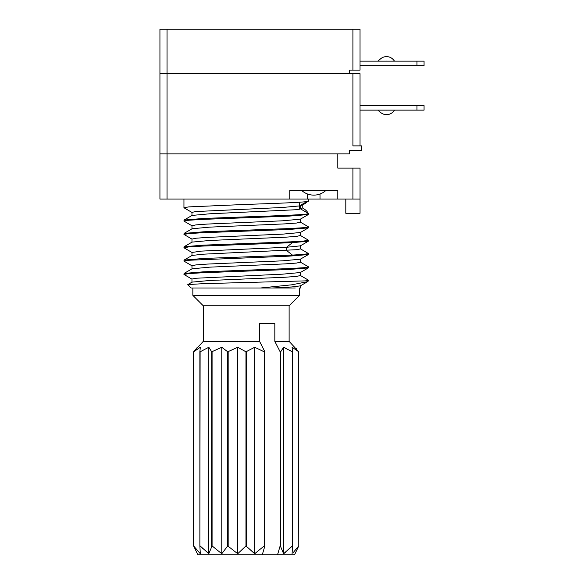 <?xml version="1.0" encoding="UTF-8"?>
<svg xmlns="http://www.w3.org/2000/svg" width="584" height="584" viewBox="0 0 584 584"><rect width="100%" height="100%" fill="white"/><g stroke="black" fill="none" stroke-linecap="round" stroke-linejoin="round"><path stroke-width="0.88" d="M352.918 168.112L360.036 168.112L360.036 199.064L352.918 199.064L352.918 168.112L337.8 168.112L337.8 153.884L167.046 153.884L349.363 153.884L349.363 150.329L361.81 150.329L361.81 145.883L352.918 145.883L352.918 73.664L360.036 73.664L360.036 145.883M352.918 73.664L159.936 73.664L167.046 73.664L167.046 29.2L360.036 29.2L360.036 70.109L349.363 70.109L349.363 73.664L167.046 73.664L167.046 153.884L159.936 153.884L159.936 29.2L167.046 29.2M159.936 153.884L167.046 153.884L167.046 199.064L159.936 199.064L159.936 153.884M167.046 199.064L289.774 199.064L289.774 190.172L337.8 190.172L337.8 199.064L352.918 199.064M289.774 199.064L337.8 199.064M308.454 280.218L308.454 280.882L305.403 280.882L308.308 280.072M308.345 267.895L288.861 269.501L202.181 272.772L188.683 273.611L183.945 274.443L184.048 273.421L203.466 271.815L290.138 268.545L303.673 267.713L308.454 266.873L308.345 267.895L300.322 272.538L282.546 274.166L195.881 278.247L191.946 279.064L191.968 282.269M183.945 274.443L192.078 279.21M192.07 265.866L183.945 261.099L188.683 260.267L288.832 256.164L308.345 254.558L308.454 253.536L304.33 254.31L292.46 255.091L203.407 258.478L184.048 260.084L183.945 261.099M246.2 243.528L203.473 245.134L184.055 246.74L183.945 247.762L188.625 246.937L202.173 246.098L292.46 242.652L308.345 241.221L308.454 240.199L303.782 241.024L290.233 241.864L246.2 243.528M192.07 252.529L183.945 247.762M192.078 212.503L183.945 207.743L188.698 206.904L246.2 204.407C281.817 203.225 312.9 202.035 308.111 200.852M308.111 213.291L300.154 208.671L302.665 207.97C305.563 209.744 307.381 211.517 308.111 213.291C312.9 214.481 281.86 215.664 246.2 216.854L203.517 218.452L184.055 220.058L183.945 221.081L188.639 220.256L202.122 219.416L288.963 216.138L308.345 214.54L308.345 213.394L300.154 208.671L300.154 205.473L306.914 201.546M192.07 225.847L183.945 221.081M246.2 230.191L203.59 231.79L184.055 233.403L183.945 234.425L188.72 233.585L202.254 232.753L288.817 229.483L308.345 227.877L308.454 226.855L303.673 227.694L290.095 228.526L246.2 230.191M192.078 239.184L183.945 234.425M295.248 288L260.5 288L291.496 284.846L307.498 281.729L308.454 280.882M272.414 288L291.956 286.941L300.322 285.875L307.498 281.729M191.975 265.786L195.895 264.91L207.181 264.092L282.561 260.829L300.322 259.194L308.345 254.558M191.975 252.449L201.495 251.105L286.518 247.273L300.322 245.857L308.345 241.214M260.5 288L191.063 288L187.778 284.605L202.991 283.671L305.403 280.882M192.07 282.123L209.809 280.488L285.167 277.232L296.475 276.414L300.424 275.538M184.062 273.421L192.07 268.793L209.802 267.151L285.182 263.888L296.482 263.07L300.424 262.194M192.07 255.442L203.071 254.201L296.869 249.689L300.446 248.908L300.432 245.711M191.968 239.104L195.939 238.221L207.247 237.411L282.583 234.148L300.322 232.52L308.345 227.877M191.975 225.767L195.903 224.891L207.196 224.073L282.568 220.81L300.322 219.175L308.345 214.54M191.968 215.569L191.968 212.364L195.866 211.554L282.532 207.473L300.322 205.838L308.345 201.195L308.454 199.064M184.055 246.74L192.078 242.104L209.846 240.469L285.233 237.206L296.511 236.389L300.424 235.513M184.055 233.403L192.07 228.76L209.817 227.132L285.167 223.869L296.475 223.052L300.424 222.168M184.055 220.058L192.078 215.423L209.817 213.788L296.453 209.714L300.446 208.897L300.439 205.699M300.322 248.769L308.454 253.536M300.322 235.432L308.454 240.199M307.505 201.684L305.118 203.509M300.322 222.088L308.454 226.855M301.183 205.342L302.724 204.969M360.036 199.064L360.036 213.291L345.808 213.291L345.808 199.064M299.555 288L299.555 295.343L192.844 295.343L203.276 305.782L203.276 341.355L193.611 351.794L193.611 545.909L197.363 553.734L193.611 545.909L200.305 553.734L199.874 545.909L199.874 351.794L200.305 347.276L193.698 351.794L193.698 545.909M203.276 305.782L289.116 305.782L299.555 295.343M280.67 351.794L280.32 545.909L283.612 553.734L292.292 545.909L292.292 351.794L283.612 347.276L280.67 351.794L280.67 545.909M267.662 323.572L259.573 323.572L274.83 323.572L274.83 341.355L289.116 341.355L298.782 351.794L292.095 347.276L292.526 351.794L292.292 545.909M298.701 351.794L298.782 545.909L295.037 553.734L294.424 554.8L197.976 554.8L197.363 553.734M298.782 351.794L298.782 545.909L298.424 351.298M264.815 546.135L264.815 351.663L264.231 351.794L264.231 545.909L264.815 546.135L262.274 554.8M264.669 351.794L264.669 545.909M264.231 351.794L254.682 347.276L245.966 351.794L245.966 545.909L254.682 553.734L264.231 545.909M246.433 351.794L246.433 545.909M245.966 351.794L237.717 347.276L227.731 351.794L227.731 545.909L237.717 553.734L245.966 545.909M228.169 351.794L228.169 545.909M227.731 351.794L221.781 347.276L211.722 351.794L211.532 546.493M212.08 351.794L212.08 545.909L208.787 553.734L208.824 347.327M211.722 351.794L208.787 347.276L200.108 351.794L199.874 545.909M193.698 351.794L197.363 347.276M274.83 341.355L280.072 351.663L280.072 546.135L277.531 554.8M296.869 349.305L296.292 348.626M292.095 347.276L293.416 348.064M285.379 552.354L283.612 553.734L283.612 347.276L285.518 348.137M289.35 350.101L292.095 351.678M264.815 351.663L259.573 341.355L203.276 341.355M259.573 323.572L259.573 341.355M212.08 545.909L221.781 553.734L227.731 545.909M200.108 545.909L208.802 553.698M203.283 549.062L201.933 547.763M209.043 347.611L209.379 348.064M254.682 553.734L254.682 347.276M237.717 553.734L237.717 347.276M221.781 553.734L221.781 347.276M292.095 546.113L290.314 547.909M293.416 552.376L298.701 545.909M292.526 545.909L292.095 553.734M416.954 105.609L416.954 110.128L424.064 110.128L424.064 105.609L360.036 105.609M416.954 110.128L360.036 110.128L377.826 110.135L380.71 112.544A9.052 9.052 0 0 0 393.463 111.434L394.565 110.128M386.126 110.128A4.533 4.533 0 0 0 386.929 110.128M360.036 65.663L424.064 65.663L424.064 61.145L360.036 61.145L377.826 61.145L380.71 58.729A9.052 9.052 0 0 1 393.463 59.845L394.565 61.145M386.126 61.145A4.533 4.533 0 0 1 386.929 61.145M352.918 70.109L352.918 29.2M292.46 255.091L286.518 250.47L286.518 247.273L292.46 242.652M307.564 199.064L307.564 194.012M320.017 199.064L320.017 194.012M416.954 65.663L416.954 61.145M183.945 199.064L183.945 207.743M299.65 202.217L299.65 209.262M192.078 282.13L187.785 284.612M300.329 275.458L308.345 280.094M300.322 262.114L308.337 266.749M192.07 255.449L184.048 260.092M300.432 288L300.432 285.737M300.424 272.392L300.424 275.597M191.975 265.727L191.975 268.925M300.424 259.055L300.424 262.252M191.975 252.383L191.975 255.588M191.968 239.038L191.968 242.243M300.424 232.374L300.424 235.571M191.975 225.701L191.975 228.906M300.424 219.036L300.424 222.234M302.782 208.087L302.782 204.889M305.293 203.407L302.702 204.991M192.844 288L192.844 295.343M289.116 305.782L289.116 341.355M301.366 190.172A18.075 18.075 0 0 0 326.215 190.172"/></g></svg>
